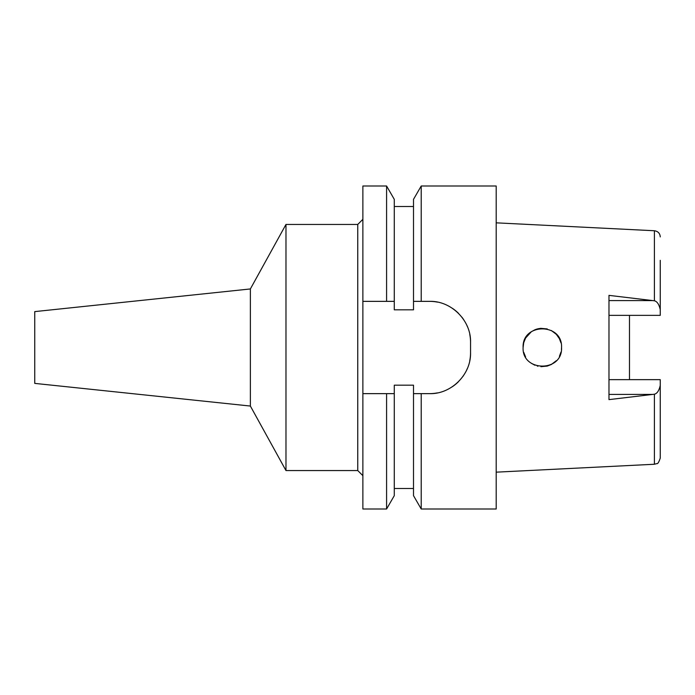 <?xml version="1.0" encoding="UTF-8"?>
<svg xmlns="http://www.w3.org/2000/svg" width="695" height="695" viewBox="0 0 695 695"><rect width="100%" height="100%" fill="white"/><g stroke="black" fill="none" stroke-linecap="round" stroke-linejoin="round"><path stroke-width="1.04" d="M496.187 472.166L654.403 464.251L654.403 394.213L608.976 399.625L608.976 295.366L654.403 300.787L654.403 230.749L496.187 222.834M608.976 379.644L660.25 379.644L660.25 458.109C658.869 462.184 657.757 464.008 656.897 463.582L654.403 464.251M629.488 379.644L629.488 315.356L629.488 379.644M608.976 315.356L660.25 315.356L660.25 260.338M660.25 309.614C659.077 304.375 657.131 301.43 654.403 300.787M523.1 347.5C521.832 372.155 562.776 372.416 561.551 347.5C562.698 322.671 521.988 322.697 523.1 347.5L523.709 342.696M654.403 394.213C657.131 393.57 659.077 390.625 660.25 385.386M561.551 347.491L561.438 349.637M551.335 364.484L547.252 366.083L540.918 366.673L547.26 366.083M537.913 366.213L537.244 366.039M525.594 338.031L523.683 342.791L525.594 338.031L531.354 331.715M534.942 329.751L537.226 328.961M537.904 328.787L540.918 328.327M556.295 334.286L559.414 338.691M437.355 392.892A41.014 41.014 0 0 1 429.536 393.639L421.213 393.639L421.213 509.001L496.187 509.001L496.187 185.999L421.213 185.999L421.213 301.361L413.508 301.361L413.508 309.822L394.282 309.822L394.282 301.361L362.877 301.361L362.877 509.001L386.585 509.001L386.585 393.639L394.282 393.639L394.282 385.178L413.508 385.178L413.508 495.657L413.508 393.639L419.806 393.639M421.213 185.999L413.508 199.343L413.508 301.361L416.835 301.361M362.877 185.999L362.877 301.361L386.585 301.361L386.585 185.999L362.877 185.999M362.877 393.639L386.585 393.639M391.259 393.639L388.609 393.639M392.571 301.361L394.282 301.361L394.282 199.343L386.585 185.999M418.642 301.361L429.536 301.361A41.014 41.014 0 0 1 437.442 302.125M452.358 308.293A41.014 41.014 0 0 1 458.535 313.367M461.888 317.172A41.014 41.014 0 0 1 463.626 319.578M467.031 325.746A41.014 41.014 0 0 1 467.466 326.772M469.785 334.512A41.014 41.014 0 0 1 470.55 342.374C471.288 320.743 451.298 300.631 429.536 301.361L421.213 301.361M470.55 342.374L470.55 352.626A41.014 41.014 0 0 1 469.768 360.609M467.396 368.402A41.014 41.014 0 0 1 466.545 370.305M463.435 375.708A41.014 41.014 0 0 1 462.974 376.377M458.379 381.79A41.014 41.014 0 0 1 452.184 386.82M417.93 393.639L421.213 393.639M429.536 393.639C450.977 394.369 471.201 374.701 470.55 352.626M386.585 509.001L394.282 495.657L394.282 393.639M362.877 219.325L357.751 224.45L285.975 224.45L285.975 470.55L250.374 406.054L34.75 383.388L34.75 311.612L250.374 288.946L250.374 406.054M362.877 475.675L357.751 470.55L357.751 224.45M357.751 470.55L285.975 470.55M285.975 224.45L250.374 288.946M413.508 301.361L429.536 301.361M523.709 352.304L525.594 356.961L523.709 352.304M560.995 342.904L559.336 338.543L560.995 342.913M556.347 334.338L551.343 330.525L556.347 334.347M547.243 328.917L540.719 328.344L547.252 328.917M535.141 329.665L531.397 331.689L535.15 329.665M531.354 363.294L534.95 365.249L531.354 363.285M551.448 364.423L556.304 360.705L551.456 364.423M559.423 356.292L561.004 352.061L559.414 356.309M608.976 300.588L652.796 300.588M652.796 394.413L608.976 394.413M660.25 236.891C659.989 233.355 658.035 231.313 654.403 230.749M413.508 206.502L394.282 206.502M413.508 495.657L421.213 509.001M413.508 488.498L394.282 488.498"/></g></svg>
